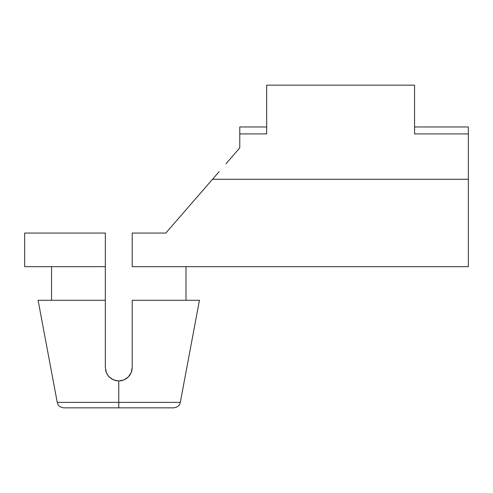<?xml version="1.0" encoding="UTF-8"?>
<svg xmlns="http://www.w3.org/2000/svg" width="493" height="493" viewBox="0 0 493 493"><rect width="100%" height="100%" fill="white"/><g stroke="black" fill="none" stroke-linecap="round" stroke-linejoin="round"><path stroke-width="0.74" d="M199.443 300.28L132.216 300.28L199.443 300.28L180.302 402.362L118.77 402.362L118.77 407.847L173.893 407.847C179.662 406.688 179.594 404.248 180.302 402.362L118.77 402.362L118.77 380.953L118.77 402.362L57.237 402.362L118.77 402.362L118.77 407.847L63.64 407.847C57.872 406.688 57.94 404.248 57.237 402.362L38.097 300.28L105.323 300.28L105.323 233.053L24.65 233.053L105.323 233.053L105.323 266.67L24.65 266.67L105.323 266.67L105.323 300.28L38.097 300.28M107.591 374.988L106.334 372.622L105.323 367.507L105.323 300.28L105.323 367.507L106.057 371.888L108.201 375.826L111.498 378.821L115.621 380.584L118.77 380.953L113.606 379.924L109.236 376.997L107.566 374.939M106.599 373.226L106.334 372.622M105.773 370.958L105.594 370.206M121.407 380.695L118.77 380.953L123.928 379.924L121.407 380.695M126.257 378.673L123.928 379.924L128.297 376.997L126.257 378.673M129.942 374.988L128.297 376.997L131.206 372.622L129.973 374.939M131.958 370.12L131.206 372.622L132.216 367.507L131.958 370.12M132.216 300.28L132.216 367.507L132.216 300.28M165.827 233.053L132.216 233.053L132.216 266.67L468.35 266.67L132.216 266.67L132.216 233.053L165.827 233.053L212.52 179.273L468.35 179.273L468.35 133.923L414.57 133.923L414.57 85.153L414.57 133.923L468.35 133.923L468.35 266.67L468.35 179.273L212.52 179.273L165.827 233.053M131.23 372.56L131.951 370.144M219.157 171.626L212.52 179.273M228.049 161.384L225.979 163.762M239.777 147.875L226.349 163.343L239.777 147.875L239.777 133.923L239.777 147.875M266.67 133.923L239.777 133.923L266.67 133.923L266.67 85.166L266.67 133.923M468.35 127.04L468.35 133.923L468.35 126.96L414.57 126.96M129.893 375.062L129.339 375.82M131.193 372.646L130.824 373.46M239.777 127.04L239.777 133.923L239.777 126.96L266.67 126.96M51.543 266.67L51.543 300.28M24.65 233.053L24.65 266.67M185.997 266.67L185.997 300.28M414.57 85.153L266.67 85.153"/></g></svg>
